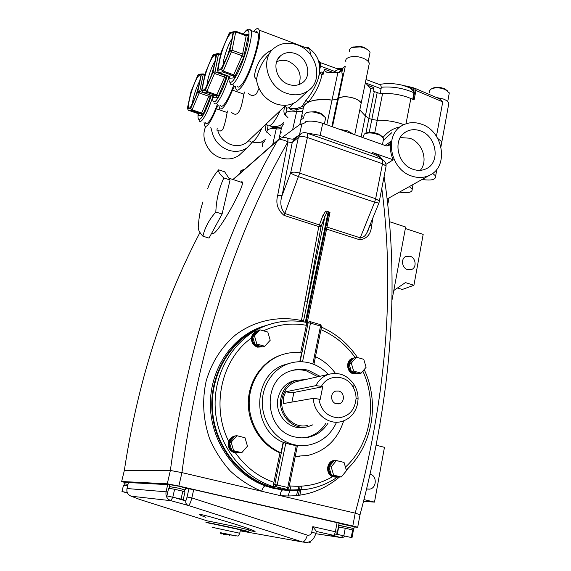 <?xml version="1.0" encoding="UTF-8"?>
<svg xmlns="http://www.w3.org/2000/svg" width="571" height="571" viewBox="0 0 571 571"><rect width="100%" height="100%" fill="white"/><g stroke="black" fill="none" stroke-linecap="round" stroke-linejoin="round"><path stroke-width="0.86" d="M370.336 474.201C377.367 476.021 376.639 488.583 369.437 489.14L366.832 488.912M410.071 256.229C415.924 257.799 417.016 267.635 411.527 269.526L407.594 269.648C401.763 268.113 400.614 258.335 406.024 256.379L410.071 256.229M302.337 489.825C293.33 491.067 284.315 490.646 275.293 488.54C242.047 480.861 215.024 448.285 212.062 411.598C208.957 374.897 229.935 339.666 260.569 327.176L274.487 322.986M259.698 327.518L258.085 328.161C229.328 339.952 209.214 372.128 210.413 407.037C211.548 441.861 234.424 474.729 265.215 485.885L273.852 488.476L287.741 490.382M302.944 489.161C293.787 490.51 284.608 490.118 275.408 487.977C242.375 480.339 215.538 447.964 212.605 411.505C209.536 375.047 230.399 340.045 260.847 327.661L262.56 326.976M328.332 374.405C323.136 368.873 317.012 365.097 309.967 363.077C302.744 361.122 295.607 361.315 288.541 363.663C272.567 369.066 261.311 386.538 262.367 405.06C263.345 423.575 276.607 440.384 293.366 444.531C298.876 445.887 304.35 445.987 309.803 444.83C322.151 441.797 331.073 434.253 336.576 422.205M237.036 452.996L235.523 452.989C245.609 467.071 258.399 476.864 273.887 482.367L273.252 484.422L274.772 484.486L283.473 442.297L290.974 444.688L297.42 445.78M297.398 445.823L302.716 445.63M239.32 452.625L235.124 452.782C227.001 451.24 226.923 437.664 234.988 436.037L234.431 436.087L235.059 435.958M237.215 435.794L240.248 436.551M235.523 452.989L234.531 452.81C229.414 450.847 227.479 447.064 228.735 441.454C229.792 438.664 231.698 436.872 234.431 436.087M234.503 436.587C231.897 437.586 230.213 439.499 229.428 442.318M231.176 442.182L236.894 435.716L245.016 437.743L247.464 446.201L241.79 452.689L233.632 450.69L231.176 442.182L229.421 442.332C228.785 445.53 229.563 448.249 231.776 450.512M232.19 450.876L235.209 452.396L238.542 452.432M241.79 452.689L235.802 452.368L231.855 450.797L229.421 442.332L235.109 435.901L236.894 435.716M262.553 346.804L258.128 346.925C250.912 345.291 249.898 333.635 256.736 331.251L257.757 330.916M262.303 346.882L257.514 347.132C253.374 345.605 251.347 342.564 251.433 338.018C251.84 334.906 253.403 332.729 256.122 331.494L256.329 331.408M257.086 331.523L254.223 333.514L252.639 336.483L258.099 330.545L259.955 329.817L267.813 332.051L270.211 340.245L264.751 346.247L256.857 344.042L254.452 335.805L259.955 329.817M252.625 336.533C251.854 341.415 253.717 344.763 258.206 346.561L261.868 346.611M264.751 346.247L262.867 346.897L258.827 346.347L255.009 344.698L252.618 336.505L254.452 335.805M338.196 476.771L334.271 476.963C326.491 475.493 326.434 461.946 334.178 460.59L336.426 460.533L344.056 462.431L346.483 470.647L341.28 477.006L333.614 475.129L331.187 466.871L336.426 460.533M334.221 460.583L338.81 461.125M335.434 477.142L332.622 476.664C325.377 474.251 326.298 461.489 333.742 460.54L335.206 460.433M333.757 461.097C327.932 464.601 327.126 469.241 331.351 475.008M331.494 475.136L334.342 476.592L337.461 476.592M341.28 477.006L335.091 476.599L331.38 475.108L328.96 466.885L334.185 460.583M358.295 373.52L354.156 373.677C347.025 372.078 346.34 359.958 353.256 358.167L353.849 358.01M356.996 373.855L353.399 373.834C346.276 372.242 345.591 360.144 352.5 358.36L353.292 358.16M353.363 358.517L353.363 358.517C346.761 360.222 347.411 371.792 354.22 373.32L357.653 373.341L351.386 371.593L349.017 363.627L354.056 357.767L356.34 357.203L363.741 359.302L366.111 367.26L361.093 373.163L353.663 371.086L351.286 363.085L356.34 357.203M361.093 373.163L358.781 373.655L354.984 373.156L352.521 371.907M317.833 376.767L306.391 370.865C301.681 369.587 296.97 369.458 292.238 370.465M319.981 376.289L308.483 370.351C302.701 368.795 296.984 368.93 291.317 370.75C261.375 378.687 263.845 430.812 294.9 436.986L301.838 437.907L308.733 437.186C316.941 435.173 323.386 430.477 328.068 423.09M312.994 424.76L308.097 426.63C292.944 430.998 277.006 413.896 281.068 397.445C283.187 388.808 288.148 383.105 295.964 380.35L305.107 379.629M292.83 381.064L295.964 380.35L292.83 381.064C285.072 383.805 280.133 389.458 278.027 398.03C274.116 413.911 289.012 430.634 303.851 427.201M315.891 385.625C318.804 379.958 323.115 376.182 328.81 374.298C339.367 371.778 347.882 375.368 354.377 385.061C356.868 389.336 358.11 393.976 358.081 398.965L357.624 403.554C355.462 413.019 350.037 419.043 341.344 421.619C328.325 425.274 313.736 413.233 313.329 398.33L283.202 403.604L283.53 397.53L285.657 391.806L315.891 385.625L321.402 386.374L322.722 386.731L320.174 399.464L318.854 399.115C321.145 410.735 327.683 416.973 338.467 417.836C349.067 416.452 354.934 409.999 356.054 398.479C356.068 394.311 355.041 390.443 352.957 386.867C346.147 374.398 327.868 373.955 321.402 386.374M307.855 425.331C293.53 429.485 278.441 413.325 282.274 397.766C284.279 389.586 288.983 384.19 296.385 381.592L299.44 380.907M336.276 403.768L339.138 403.776C345.005 402.512 344.684 392.37 338.753 391.085L335.777 391.099C329.981 392.434 330.366 402.512 336.276 403.768M184.79 489.961L179.415 488.326L169.687 486.663M185.589 488.105L179.851 486.406L169.773 484.651L169.373 486.371M181.078 498.854L182.834 491.167L174.619 489.29L168.652 488.226L166.882 495.885L183.241 499.582L166.882 495.885M184.797 489.918L179.315 488.319L169.694 486.62L169.294 488.341M124.007 485.286L124.364 483.808L127.99 484.358L124.357 483.844M128.375 482.752L124.442 482.167L124.085 483.644M124.235 485.329L127.519 485.928L123.507 485.193L121.973 491.552L127.454 492.937M353.57 528.532L338.703 525.199M338.682 525.32L339.153 525.477M354.263 526.747L339.053 523.371M351.265 537.297L352.628 529.938L345.248 528.254L338.674 527.033L337.29 534.363L352.007 537.689L337.29 534.363M353.577 528.496L339.16 525.441L338.853 527.069M176.489 498.29L185.832 500.903L187.074 497.013L191.842 497.926C190.643 502.573 189.458 505.085 188.294 505.456L170.865 500.681C167.01 499.047 165.419 496.042 166.082 491.674L167.71 484.636L169.701 484.965M131.109 496.178L139.759 499.475M240.455 529.824L212.862 523.857M226.78 533.971L220.092 532.907L230.156 535.098L230.227 534.741L226.78 533.971M211.456 233.625L213.861 233.311C221.498 227.908 243.217 187.952 242.489 182.641L242.04 181.692L240.769 182.078M298.348 495.435L299.397 490.175M299.518 489.59L300.182 486.249M298.99 486.292L298.062 489.718M297.898 490.303L296.413 495.657M380.536 424.96L380.15 425.002M185.532 488.333L193.712 489.611L339.095 523.129M315.827 533.707L341.515 537.646C330.238 535.12 327.461 534.32 333.2 535.248L316.505 531.487L312.822 526.655L335.363 531.758L337.111 522.536M126.976 488.548L126.99 488.512C126.434 492.231 127.825 494.793 131.173 496.199L170.865 500.681L172.692 497.434M128.425 482.559L167.71 484.636M339.11 523.05L337.368 532.258L335.363 531.758C334.849 533.992 334.128 535.155 333.2 535.248L333.799 535.298C335.741 535.284 336.933 534.27 337.368 532.258L337.361 532.322M308.461 542.065L310.146 542.407L308.804 541.958M310.146 542.407L310.36 541.294M352.007 537.689L353.363 530.388L352.628 529.938M344.227 528.068L339.681 527.219M343.863 535.627L345.248 528.254M351.493 529.681L346.383 528.51M353.256 530.316L352.742 530.009M127.29 492.58L121.973 491.552M126.712 492.452L126.948 491.467M173.698 489.126L169.566 488.391M172.849 496.998L174.619 489.29M181.571 490.882L175.882 489.583M183.241 499.582L184.975 491.952L182.834 491.167M184.647 491.831L183.163 491.288M354.213 527.019L357.703 527.247L352.807 525.991L178.859 486.042L167.282 483.808L121.659 481.489L124.392 482.359M236.023 452.418L236.644 451.968M236.522 452.503L237.115 452.082M199.978 232.504C162.792 303.444 137.582 382.756 124.342 470.44L124.314 470.575M121.659 481.489L124.342 470.44L170.372 470.468C187.923 340.409 227.672 226.244 277.535 140.637L279.119 138.946C282.345 137.168 285.264 136.99 287.877 138.396L287.092 138.089M385.81 167.567L386.103 166.075L382.499 163.72L307.391 137.504C303.337 136.276 300.339 136.248 298.397 137.418L292.195 142.622L287.848 141.943C238.45 227.715 199.122 342.222 181.935 472.617L170.372 470.468L167.282 483.808M322.722 386.731L293.901 392.455C292.302 392.705 289.554 392.491 285.657 391.806M318.854 399.115L313.329 398.33M303.565 437.878L306.613 437.357C314.785 435.359 321.209 430.684 325.87 423.332M353.663 371.086L351.386 371.593M351.286 363.085L349.017 363.627M351.022 370.365L349.381 364.848M349.795 362.721L353.285 358.667M329.767 465.915L333.385 461.546M331.187 466.871L328.96 466.885M333.614 475.129L331.38 475.108M337.832 476.685L332.55 475.393M331.002 473.844L329.331 468.156M295.257 456.372L299.782 456.393M295.278 456.272L307.448 455.544C325.62 451.09 337.682 439.542 343.649 420.906M335.441 373.377C330.109 365.99 323.45 360.422 315.47 356.689M310.032 321.573L309.111 321.644L308.104 322.886L306.513 323.464L306.877 322.465L303.387 321.687L324.935 216.423L321.059 226.594L307.198 301.873L304.893 301.759L318.789 226.601L322.936 215.453L324.935 216.423L327.361 211.406L329.995 212.448L329.617 214.296M284.679 489.233L286.828 489.333L276.021 486.785L273.402 486.67L273.252 484.422M333.628 476.057L334.099 475.771M256.857 344.042L255.009 344.698M261.661 346.554L256.222 345.041M254.637 343.442L252.989 337.768M253.467 335.584L257.257 331.465M230.299 441.34L234.238 436.886M233.632 450.69L231.855 450.797M238.735 452.475L233.111 451.104M231.483 449.498L229.792 443.631M273.887 482.367L279.99 452.839C261.297 445.052 248.085 424.274 248.278 402.826C248.428 381.371 261.789 361.871 280.175 355.333L282.738 354.498M300.689 352.642L306.334 325.299C291.553 322.608 277.256 324.449 263.445 330.809M299.768 361.736L301.624 352.742C294.636 351.922 287.813 352.685 281.153 355.034C262.724 361.593 249.341 381.135 249.192 402.648C248.999 424.153 262.246 444.98 280.982 452.796L279.99 452.839M288.947 363.527L285.207 364.584C252.618 373.641 250.626 428.957 283.137 442.318L280.982 452.796M306.513 323.464L306.334 325.299M234.467 451.433L234.902 452.089M321.059 226.594L318.789 226.601L284.08 215.417C277.677 210.121 275.543 203.454 277.67 195.403L282.174 195.311C279.769 202.12 280.597 208.151 284.658 213.418L321.337 225.602M372.877 217.915L371.557 226.173C370.8 234.36 366.839 238.892 359.68 239.77L360.237 237.821C363.384 237.557 365.64 235.759 367.003 232.433L369.408 226.494M371.557 226.173L369.915 225.245M329.995 212.448L307.312 322.308M302.302 321.68L301.36 321.409L301.459 320.559L304.893 301.759M265.215 485.885C263.966 486.164 262.76 487.955 261.597 491.246C250.184 486.435 239.749 479.697 230.284 471.018C221.684 461.447 214.76 450.619 209.528 438.521C203.055 419.407 201.948 400.207 206.195 380.907C211.755 362.15 221.548 346.811 235.58 334.892C254.602 320.545 278.741 315.549 301.459 320.559L303.522 320.759M322.936 215.453L325.777 211.063L327.361 211.406M348.845 467.492L346.383 470.311M339.517 476.978C322.394 491.388 302.601 497.591 280.14 495.585C280.597 492.145 281.432 490.282 282.659 489.997M360.015 514.721L355.198 513.143C386.21 398.544 395.075 290.246 381.785 188.252M326.976 227.08L360.237 237.821L374.619 202.177L298.626 176.66C294.593 175.24 291.931 173.977 290.646 172.877L282.174 195.311L292.195 142.622L294.55 139.088L299.875 134.592M277.67 195.403L287.92 141.972L287.948 138.418C290.939 139.103 293.159 139.31 294.607 139.031M233.161 179.579L277.535 140.637C279.883 139.06 283.323 139.495 287.848 141.943L287.877 138.396M367.995 230.684L367.638 230.862M393.79 290.496L405.417 282.602L413.925 285.264L402.277 289.476L397.48 287.991M413.925 285.264L423.175 234.41L405.353 228.514M389.194 221.577L405.638 227.022L391.77 301.31M280.397 488.212L280.19 488.94M288.212 496.049L289.782 490.482M289.797 490.439L291.01 486.042M301.659 486.171L301.017 489.418M300.896 490.011L299.854 495.228M364.105 499.625L374.497 502.109L384.454 447.336L376.46 445.28M363.648 501.381L374.497 502.109M207.63 188.787C209.871 182.149 213.54 175.825 218.643 169.823C218.122 171.707 219.856 174.412 223.853 177.938C218.957 188.516 216.281 199.879 215.831 212.027C209.193 219.557 204.875 227.615 202.891 236.194C199.179 232.147 197.694 228.864 198.422 226.344C198.751 217.844 200.264 209.678 202.962 201.863M218.643 169.823L224.653 171.8L230.056 179.972L222.098 214.011L209.036 238.086L202.891 236.194M223.853 177.938L230.056 179.972M215.831 212.027L222.098 214.011M288.533 107.84C298.126 109.739 296.92 107.948 300.781 107.034L302.33 105.885L305.935 100.375C311.423 93.937 315.527 86.671 318.254 78.57L319.539 73.395L319.767 69.305C319.417 62.375 319.446 59.991 319.853 62.16L319.91 62.367M248.1 93.166C250.762 95.899 253.545 96.121 256.45 93.83L258.963 88.426M268.741 54.274C261.989 61.789 257.899 70.333 256.479 79.911L254.331 76.435C256.158 63.367 262.21 54.452 272.481 49.698M218.871 105.207L219.385 108.055C221.662 111.424 226.03 105.449 232.504 90.125L234.431 86.464L235.359 86.321L235.844 88.798C236.637 90.853 238.171 90.632 240.462 88.12C248.899 79.662 262.553 37.429 259.155 30.113C258.278 27.708 256.522 28.107 253.902 31.326L253.745 31.519M319.346 72.76L321.787 72.003L323.286 74.173L322.101 74.337C319.931 84.465 315.299 93.765 308.19 102.252L305.935 100.375M322.101 74.337L319.539 73.395M308.19 102.252C313.907 99.575 321.858 98.847 332.044 100.061L337.611 99.204L338.41 98.526C342.065 96.228 347.411 96.178 354.434 98.369C358.01 99.739 360.258 101.36 361.157 103.244C359.437 97.998 342.429 94.465 338.41 98.526L337.611 99.204L332.044 100.061C313.293 98.476 303.622 101.695 303.037 109.718L302.994 108.797C303.094 106.149 304.828 103.965 308.19 102.252M339.688 72.289L342.679 69.569L341.051 71.454L337.832 72.745L328.068 72.331L325.177 71.625L324.371 69.155L333.057 72.389M323.286 74.173L324.371 69.155M333.949 72.446L334.478 71.332C336.519 72.56 338.111 72.81 339.26 72.074L339.031 72.538M320.952 62.646L320.481 62.467L320.538 66.129L334.478 71.332L338.76 69.305L340.759 69.948M344.477 66.629L339.26 72.074M338.268 69.127L341.929 68.863L342.55 68.013M342.679 69.569C341.572 72.396 341.651 73.887 342.914 74.044L343.828 73.238L345.262 66.4L343.828 73.238M368.673 66.443L369.337 63.195C368.473 61.19 366.275 59.484 362.742 58.085C354.384 54.695 343.813 57.186 345.976 61.904M379.522 84.572L380.729 85.022L381.285 87.242L380.3 93.423M412.726 99.268L413.968 92.773C412.983 90.461 411.313 88.705 408.957 87.506L402.298 85.172M368.174 85.479L373.769 87.563L373.063 91.053L378.552 93.087L382.584 93.516C391.271 93.173 399.85 94.493 408.322 97.484L414.139 99.868L415.931 90.482L413.411 89.626L409.107 86.785M373.769 87.563L370.893 88.755L365.347 82.724M378.552 93.087L373.063 91.053M361.129 136.976L365.39 115.949L368.895 118.354L371.821 119.41L377.253 120.288C386.139 120.067 394.911 121.473 403.554 124.521L403.861 124.635C395.139 121.516 386.267 120.067 377.253 120.288L371.821 119.41L368.895 118.354L365.39 115.949L360.108 110.274L365.39 115.949L370.893 88.755M408.957 87.506L409.414 87.292L408.893 86.614M436.687 97.612L439.456 98.797L442.739 101.902L415.931 90.482L415.809 88.705L413.511 87.834L413.411 89.626L414.46 92.98L413.218 99.475M408.7 87.356L409.122 87.156L405.695 85.878L413.283 87.777M436.43 97.505L443.267 98.976C446.244 100.139 448.107 101.524 448.863 103.137L448.342 105.992M442.739 101.902L436.444 136.312M437.743 138.468L441.854 141.779L441.376 144.42L441.854 141.779L437.743 138.468M370.586 88.519L371.435 88.833M292.652 129.631L296.656 111.481C300.681 112.037 302.808 111.452 303.037 109.718C302.808 111.452 300.681 112.037 296.656 111.481C288.869 110.489 285.157 111.695 285.514 115.099C285.157 111.695 288.869 110.489 296.656 111.481L297.091 109.489C293.194 110.624 290.553 110.139 289.162 108.04M302.944 107.998L297.091 109.489L296.72 108.39M286.756 107.862L285.978 112.63M288.155 117.961L285.514 115.099M285.436 115.435C283.623 113.379 283.444 110.324 284.9 106.285M269.505 125.741C276.856 127.39 278.662 125.77 280.09 125.413L282.417 123.986L283.958 122.066M280.075 110.717L279.854 111.345L280.075 110.717M275.943 114.65L265.458 124.621M281.603 127.19L283.544 123.921L281.603 127.19M252.254 141.958C258.863 143.471 260.676 142.079 262.01 141.751L265.244 139.595M266.893 132.344C265.315 130.523 265.108 127.868 266.25 124.399M261.846 128.054L261.639 128.639L261.846 128.054M257.956 131.751L246.636 142.514C242.061 145.741 236.858 146.447 231.041 144.641C224.374 142.129 219.949 137.454 217.758 130.623L220.256 131.052L222.476 129.903C224.146 126.712 225.702 120.916 227.137 112.516L227.708 110.96M204.025 122.287L204.461 125.463C205.082 126.919 206.217 126.733 207.873 124.906C210.349 122.008 213.154 116.62 216.302 108.747L218.079 105.342M210.799 127.633L211.498 129.431C213.211 139.495 218.857 146.404 228.443 150.173C235.48 152.35 241.776 151.501 247.336 147.632L239.149 155.276C233.703 159.073 227.536 159.923 220.649 157.817C207.83 153.934 200.121 137.575 205.845 126.412M281.646 126.969L276.535 127.526L276.314 126.391M272.702 144.577L276.243 128.825C279.397 129.174 281.168 128.725 281.56 127.469C281.168 128.725 279.397 129.174 276.243 128.825C269.69 128.189 266.593 129.267 266.95 132.065C266.593 129.267 269.69 128.189 276.243 128.825L276.535 127.526C273.702 127.997 271.739 127.511 270.64 126.063M268.056 125.791L267.464 129.81M270.411 135.341L266.95 132.065M262.56 143.585L264.937 140.958C262.546 142.557 261.746 144.542 262.539 146.897L262.56 143.585L261.711 141.858M408.322 97.484L411.455 98.733M301.802 115.371C304.307 117.362 304.008 118.725 300.903 119.46M280.611 131.701L281.689 132.201M280.754 136.419L279.562 136.405M321.716 74.38L322.872 72.781M319.674 67.428L320.524 66.022M320.538 66.129L319.767 69.305M220.427 105.235C221.063 106.798 222.255 106.606 224.01 104.657C227.044 101.017 230.334 94.372 233.882 84.729M236.972 85.836C237.686 87.706 239.078 87.491 241.148 85.2C248.756 77.506 260.976 39.656 257.921 33.097C257.435 31.655 256.565 31.334 255.33 32.119M205.432 122.765C205.988 124.085 207.016 123.914 208.515 122.244C211.191 119.032 214.161 113.008 217.423 104.179M231.326 112.223C238.164 118.49 241.326 109.439 243.831 94.151L244.709 91.952M187.317 108.626L190.693 108.54L197.744 91.681L201.313 74.858L202.191 73.909L204.946 74.508M190.85 92.174L197.794 75.265L198.651 74.337L197.873 75.072L203.219 74.601L203.219 73.887L201.913 74.052M223.29 71.061L233.732 74.83L233.168 75.672L222.74 71.917L221.684 69.712L223.29 71.061L232.062 50.219L242.611 54.102L246.165 35.83L235.723 31.926L235.623 31.205M218.379 72.41L217.394 70.276L221.684 69.712L229.899 50.526L232.062 50.219L235.723 31.926L233.575 32.247L234.445 31.234L235.673 31.191M217.315 70.69L221.048 52.425L229.021 33.568L220.97 52.825M201.57 90.596L205.396 90.111L212.997 72.167L214.532 73.466L215.031 71.889L225.088 75.508L225.217 74.872M212.705 55.266L213.475 54.509L217.487 53.66L216.616 54.645L212.997 72.167L215.031 71.889L218.565 53.645M256.479 79.911C258.499 91.374 264.915 99.34 275.736 103.808C283.68 106.413 290.746 105.578 296.949 101.288L300.46 98.005M297.348 44.902C288.591 41.861 280.875 42.918 274.208 48.078C259.726 58.963 267.342 87.199 286.499 93.259C294.643 95.964 301.881 95.129 308.226 90.753C323.807 80.411 316.848 51.419 297.348 44.902M295.393 53.617C289.718 51.676 284.765 52.404 280.525 55.815C271.56 62.867 276.464 80.511 288.498 84.365C293.573 86.078 298.119 85.6 302.145 82.938C312.301 76.514 307.947 57.757 295.393 53.617M298.861 84.608C302.266 74.473 298.811 66.7 288.505 61.297C284.222 59.784 280.24 59.984 276.557 61.889M216.937 130.209L217.223 128.104M242.247 152.386L239.149 155.276M252.432 142.015L247.336 147.632M248.314 141.058L249.998 141.037C250.847 142.543 252.204 142.436 254.081 140.723C256.365 138.532 258.884 134.506 261.639 128.639M285.657 105.271L284.222 106.777M421.526 124.192C414.503 121.744 408.001 122.215 402.013 125.613C383.755 135.113 390.336 169.723 411.798 176.089C418.229 178.223 424.217 177.916 429.777 175.154C449.127 166.375 443.267 131.073 421.526 124.192M391.956 132.543L383.848 139.845M381.478 159.073L381.164 158.224C379.958 156.083 377.096 154.184 372.57 152.543L393.212 159.801C390.528 153.706 389.736 147.611 390.857 141.522L390.493 143.392L388.944 145.648L386.124 145.855L322.736 123.336C316.555 121.266 310.917 120.659 305.835 121.516L305.628 122.465L300.796 124.635L301.003 123.693L281.896 137.682M393.212 159.801L385.96 164.384M413.069 169.309C417.722 170.872 422.083 170.693 426.152 168.773C440.791 162.521 436.601 135.934 420.285 130.816C414.96 128.982 410.057 129.389 405.574 132.051C392.327 139.331 397.337 164.591 413.069 169.309M420.256 170.329C428.557 161.036 422.419 142.279 409.778 138.225L400.278 137.561M360.544 106.256L369.337 63.195M422.069 179.465C431.483 180.843 436.016 179.672 435.652 175.968L432.632 173.377M399.479 192.099C408.236 193.426 412.476 192.427 412.212 189.108L409.286 186.61M387.588 204.561L388.166 202.562L387.252 201.435M383.084 137.39C387.716 131.687 393.412 128.182 400.157 126.862M380.757 158.981C379.408 156.968 376.603 155.184 372.356 153.649L320.181 135.32L307.355 133.093M299.903 134.563L293.123 139.16M241.918 181.664L241.34 182.263M239.934 173.363L241.019 170.458L244.616 169.252M241.019 170.458L243.967 169.815M307.583 112.18L315.542 111.659L320.752 113.272L324.564 116.313M304.821 115.963L304.793 114.221L306.27 112.858C308.426 111.866 311.431 111.688 315.278 112.316L321.245 114.164L325.677 117.804L325.135 120.353M364.512 133.935L365.647 133.314C367.603 132.286 370.458 132.072 374.205 132.672L379.101 134.164L382.613 136.912M363.127 136.961L364.255 134.078C366.489 132.907 369.751 132.665 374.041 133.35L379.644 135.056L383.705 138.289L383.22 140.751M352.721 47.108L360.515 46.372L364.234 47.414L368.602 50.512M349.659 51.454C349.117 49.763 349.895 48.428 351.986 47.464L360.33 46.901L364.584 48.1C367.51 49.32 369.33 50.798 370.044 52.511L369.451 55.408M431.355 88.948L432.39 88.384C434.452 87.32 437.236 87.056 440.726 87.591L444.452 88.655L447.978 91.174M429.606 92.388L429.613 90.575L431.134 89.069C433.496 87.848 436.672 87.549 440.676 88.162L444.937 89.376L449.306 92.866L448.842 95.4M273.402 486.67C241.504 476.742 216.944 443.788 215.203 408.008C213.368 372.221 234.174 338.567 263.98 326.412L260.847 327.661M320.41 324.613L320.538 326.048L310.481 323.122L302.523 361.814M185.789 500.903C185.475 503.108 186.289 504.628 188.23 505.449M185.832 500.903C185.525 503.115 186.346 504.636 188.294 505.456L302.58 542.007L306.056 542.429C310.738 542.471 314.021 539.417 315.906 533.257L315.891 533.364M201.392 514.671L200.549 514.528C202.955 514.649 214.803 517.954 236.087 524.456C255.708 530.752 257.178 532.151 253.474 531.373L248.892 530.359M205.91 517.347C199.358 514.885 197.573 513.943 200.549 514.528M251.618 529.76L253.474 531.373M205.225 520.445L234.053 526.269L248.863 529.881M240.427 529.974C251.561 532.193 249.142 531.508 233.146 527.925C212.291 523.314 196.074 520.21 212.826 524.007M212.112 527.276L239.741 533.243M230.213 534.806C238.435 536.54 237.879 536.376 228.55 534.32L220.156 532.629M226.352 534.97L223.611 534.42L226.352 534.97M193.712 489.611L191.842 497.926L307.626 535.227C309.718 535.455 311.081 534.463 311.73 532.243L315.906 533.257L316.291 531.273M307.348 535.148C305.942 539.574 304.357 541.858 302.58 542.007L240.241 530.852M187.074 497.013L188.944 488.733M311.73 532.243L312.822 526.655M128.432 482.516L126.99 488.512L167.788 491.966M139.888 499.518L205.267 520.245M344.977 536.319L342.364 537.711L341.515 537.646L342.493 535.762M178.859 486.042L181.935 472.617L355.198 513.143L352.807 525.991M293.901 392.455L291.917 402.077M345.434 467.099C370.7 444.017 377.667 402.876 362.821 371.129M355.069 357.517C346.112 344.848 334.742 335.57 320.945 329.674M289.276 485.864C304.814 487.456 319.26 484.386 332.622 476.664M312.837 364.005L320.538 326.048L321.537 326.762M300.089 361.736L308.104 322.886L310.481 323.122L310.31 321.644L306.877 322.465M310.046 321.573L320.595 324.678L321.587 326.526L313.9 364.412M357.475 357.525C348.203 343.771 336.198 333.642 321.459 327.133L321.858 327.304M337.725 476.921C328.275 483.459 317.869 487.591 306.491 489.326C299.09 490.425 291.638 490.382 284.137 489.204M288.883 487.82L286.828 489.333L287.77 487.434L296.263 445.608M297.412 445.737L288.89 487.748L274.772 484.486L276.021 486.785L277.199 484.929L285.828 442.989M251.433 338.018C221.676 359.116 210.728 405.981 228.735 441.454M284.08 215.417L299.682 173.12L375.654 198.729L382.499 163.72L382.342 159.537L381.185 159.131M379.13 202.27L386.103 166.075C386.082 163.156 384.825 160.979 382.342 159.537L307.498 133.307C305.121 132.229 302.88 132.408 300.774 133.835L298.397 137.418L290.646 172.877C292.573 171.835 295.585 171.914 299.682 173.12L307.391 137.504L307.498 133.307L306.641 132.95M369.558 226.123C368.288 230.227 367.438 232.333 367.003 232.433L378.866 203.126L374.619 202.177L375.654 198.729L379.315 200.963L379.008 202.726M359.68 239.77L326.555 229.099M306.184 322.215L329.003 211.862M328.218 211.605L305.371 321.973M310.524 54.695L309.746 49.199C308.982 47.536 307.798 47.086 306.192 47.857M285.493 106.491C286.578 108.633 288.419 108.526 291.003 106.17L293.523 103.308M337.832 72.745L326.798 124.778M342.914 74.044L331.851 126.569M343.721 73.324L332.465 126.791M381.228 88.776L365.469 82.895M414.46 92.98L413.968 92.773C403.483 88.134 392.591 86.292 381.285 87.242M374.291 91.588L365.911 133.171M377.188 92.666L369.216 132.379M439.456 98.797L415.174 88.419M266.893 124.621C267.849 126.412 269.426 126.312 271.625 124.307C274.144 121.901 276.885 117.576 279.854 111.345M410.849 98.483L406.01 123.771M382.584 93.516L374.762 132.779M340.302 68.941L341.03 68.07M303.743 106.099L302.816 106.613M243.831 94.151L232.504 90.125M227.137 112.516L216.302 108.747M228.907 77.213C224.924 89.283 221.091 97.662 217.408 102.345C215.688 104.307 214.525 104.514 213.925 102.958M212.783 95.921C212.319 101.902 213.475 103.394 216.266 100.382C219.878 95.714 223.582 87.47 227.386 75.65M249.32 29.15L250.997 30.491C253.909 37.008 241.69 74.958 234.231 82.724C232.204 85.036 230.848 85.265 230.17 83.402M230.299 74.637L230.463 73.645M228.971 76.257C228.543 82.581 229.899 84.044 233.032 80.654C237.4 75.629 244.252 59.127 247.357 45.944C250.269 31.883 249.334 27.401 244.545 32.504L243.41 34.082M212.705 96.977C208.986 108.197 205.489 115.899 202.205 120.081C200.735 121.759 199.729 121.944 199.2 120.631M198.116 113.715C197.623 119.403 198.622 120.902 201.113 118.211C204.347 114.029 207.751 106.406 211.32 95.343M198.565 114.286L198.629 115.399L202.134 115.742L203.076 114.321L211.049 95.25M197.794 75.272L190.914 91.874L187.381 108.326L188.337 110.253L197.68 113.479L201.17 113.786L191.663 110.503L192.12 109.789L201.642 113.072L208.808 96.306L199.193 92.93L192.12 109.789L190.693 108.54L191.663 110.503L188.337 110.253M202.191 73.909L199.365 74.251M204.811 75.172L203.219 74.601L199.664 91.439L209.314 94.636M197.744 91.681L199.664 91.439L199.193 92.93L197.744 91.681M198.023 76.657C204.161 67.899 196.117 100.446 190.478 107.02C184.661 114.75 192.434 83.616 198.023 76.657M199.843 81.132C197.024 84.958 192.52 98.74 192.477 103.622M210.256 94.972L209.279 94.815L208.808 96.306L210.264 97.555M203.076 114.321L201.642 113.072L201.17 113.786L202.134 115.742M198.629 115.399L197.68 113.479M229.571 76.921L229.685 78.256L234.217 77.863L243.717 57.107L248.321 35.509L248.199 34.039L245.33 34.802M235.752 31.219L246.208 35.166L235.773 31.262L229.87 32.59L229.021 33.582L230.327 32.454M244.781 53.795L242.611 54.102L242.083 55.758L231.533 51.882L229.899 50.526L233.575 32.247L229.021 33.582M246.18 35.117L247.307 35.052L246.208 35.166L246.165 35.83L248.321 35.509M235.345 76.179L233.732 74.83L242.083 55.758L243.717 57.107M229.406 34.945C236.894 24.325 228.279 60.019 221.327 68.192C214.232 77.556 222.547 43.539 229.406 34.945M231.662 39.556C228.164 43.839 222.69 60.369 223.118 65.265M222.74 71.917L218.429 72.431L228.607 76.093M229.064 73.145L228.864 74.123M229.685 78.256L228.657 76.107L233.168 75.672L234.217 77.863M246.679 35.224L248.199 34.039M213.297 96.535L213.383 97.748L217.365 97.762L218.386 96.221L227.065 75.536M205.167 73.473L201.634 90.247L202.634 92.288L212.369 95.714M212.626 55.458L205.239 73.124L212.626 55.473L218.643 54.352L220.513 55.037M212.712 55.244L214.054 54.388M218.672 53.653L220.649 54.373M220.642 54.409L217.487 53.66L218.614 53.631M212.926 56.85C219.685 47.229 211.363 81.275 205.117 88.591C198.708 97.077 206.752 64.559 212.926 56.85M215.067 61.225C211.955 65.03 206.845 80.454 207.03 85.422M205.396 90.111L206.909 91.41L216.873 94.922L224.589 77.071L214.532 73.466L206.545 92.088L205.396 90.111M226.873 75.465L225.088 75.508L224.589 77.071L226.13 78.37M218.386 96.221L216.873 94.922L216.359 95.7L206.409 92.195L202.598 92.274M213.383 97.748L212.398 95.721L216.359 95.7L217.365 97.762M390.857 141.522L385.004 145.455M339.431 129.267L347.725 130.909L353.642 134.313M299.796 124.535L303.037 109.718M278.969 139.046L281.56 127.469M390.493 143.392L386.61 145.99M299.49 134.813L301.881 123.886M320.181 135.32L322.736 123.336M372.356 153.649L372.57 152.543M369.437 489.14L367.381 489.054M259.748 327.497L260.569 327.176M256.736 331.251L256.122 331.494M257.271 331.444L256.879 331.601M334.485 460.526L333.742 460.54M353.256 358.167L352.5 358.36M328.81 374.298L296.385 381.592M337.925 403.954L339.138 403.776M220.092 532.921L221.477 533.921M228.871 178.173L242.489 182.641M229.249 535.605L230.156 535.084M235.074 535.762C238.928 535.834 237.9 537.168 239.749 533.171L240.477 529.731M247.479 531.273C248.621 531.601 249.063 531.08 248.82 529.695L249.013 528.789M353.271 530.166L353.606 528.339M353.949 528.403L354.291 526.576M184.404 491.66L184.84 489.747M185.197 489.818L185.632 487.912M352.957 386.867L354.377 385.061M356.054 398.479L358.081 398.965M308.733 437.186L306.613 437.357M337.711 476.706L336.961 476.692M346.29 469.997C372.849 445.623 379.886 402.576 364.184 369.53M281.153 355.034L280.175 355.333M288.541 363.663L285.207 364.584M306.82 322.494C292.238 319.517 277.956 320.816 263.98 326.412M351.765 360.437L351.465 359.98M357.703 527.247L360.065 514.464M232.939 179.508L278.177 139.767M384.097 176.396C400.035 282.26 392.034 394.954 360.101 514.478M259.155 30.113L309.746 49.199C315.078 52.018 318.561 60.141 318.411 60.833C318.918 60.919 320.417 71.104 318.254 78.57L319.56 73.473M325.177 71.625L326.955 72.281M319.781 69.127C319.41 62.689 319.475 63.559 319.789 62.403L338.76 69.312L341.044 69.698M380.729 85.022L366.297 79.619M379.38 84.515C388.066 82.745 397.373 83.445 407.316 86.621M448.863 103.137L440.955 146.733M407.323 86.621L405.695 85.878M321.93 73.959L321.759 74.373M342.964 68.013L336.547 68.477M243.353 34.06L244.666 32.176M203.276 73.944L204.939 74.537M191.378 105.514L195.375 96.984M222.305 66.543L227.044 56.8M230.206 73.552L230.006 74.537M257.921 33.097L250.997 30.491C249.327 28.4 247.307 28.85 244.93 31.84M206.06 87.02L210.392 77.92M296.949 101.288L308.226 90.753M277.67 59.327L280.525 55.815M248.563 140.68L246.636 142.514L248.392 141.03M252.418 137.019L265.751 124.335M269.997 120.303L284.729 106.292M354.734 134.699L361.157 103.244M412.212 189.108L413.069 184.497M388.166 202.562L389.058 197.923M435.652 175.968L436.886 169.166M381 159.066L381.164 158.224M403.454 133.65L405.574 132.051M429.777 175.154L386.988 199.079M307.669 112.137L306.27 112.858M324.378 123.914L325.677 117.804M320.752 113.272L321.245 114.164M382.47 144.556L383.705 138.289M379.101 134.164L379.644 135.056M353.221 46.865L351.986 47.464M368.209 61.468L370.044 52.511M364.234 47.414L364.584 48.1M447.721 101.574L449.306 92.866M444.452 88.655L444.937 89.376"/></g></svg>
